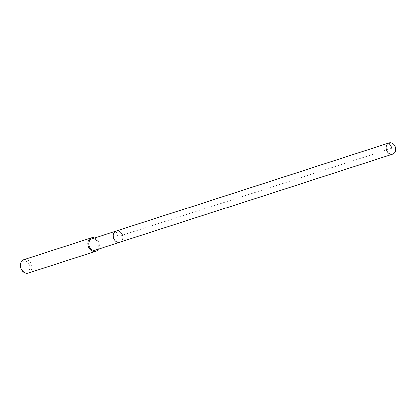 <?xml version="1.0" encoding="UTF-8"?>
<svg xmlns="http://www.w3.org/2000/svg" width="416" height="416" viewBox="0 0 416 416"><rect width="100%" height="100%" fill="white"/><g stroke="black" fill="none" stroke-linecap="round" stroke-linejoin="round"><path stroke-width="0.31" stroke-dasharray="2.08 1.56" d="M122.408 234.941A5.871 4.654 -107.9 0 1 119.881 242.242A5.871 4.654 72.1 0 0 122.408 234.941A5.871 4.654 72.1 0 0 116.272 231.062M95.332 250.172A5.871 4.654 72.1 0 0 97.854 242.871A5.871 4.654 72.1 0 0 91.718 238.992M94.656 238.046A7.046 5.585 -107.9 0 1 98.722 242.528A7.046 5.585 -107.9 0 1 98.264 249.226M28.309 273.057A7.046 5.585 72.1 0 0 31.34 264.295A7.046 5.585 72.1 0 0 23.977 259.641M29.484 264.971A5.637 4.467 72.1 0 0 23.379 261.326A5.637 4.467 72.1 0 0 21.169 268.258A5.637 4.467 72.1 0 0 27.269 271.903A5.637 4.467 72.1 0 0 29.484 264.971M116.048 231.145L118.076 236.652L392.111 148.132"/><path stroke-width="0.62" d="M395.2 146.822A5.871 4.654 -107.9 0 1 392.673 154.123A5.871 4.654 -107.9 0 1 386.537 150.244A5.871 4.654 -107.9 0 1 389.064 142.943A5.871 4.654 -107.9 0 1 395.2 146.822M113.745 238.363A5.871 4.654 72.1 0 0 119.881 242.242A5.871 4.654 -107.9 0 1 113.745 238.363A5.871 4.654 -107.9 0 1 116.272 231.062A5.871 4.654 72.1 0 0 113.745 238.363M122.408 234.941A5.871 4.654 -107.9 0 0 116.272 231.062L91.718 238.992A5.871 4.654 72.1 0 0 89.19 246.293A5.871 4.654 72.1 0 0 95.332 250.172L392.673 154.123M98.264 249.226A7.046 5.585 -107.9 0 1 95.69 251.29A7.046 5.585 -107.9 0 1 88.327 246.636A7.046 5.585 -107.9 0 1 91.359 237.879A7.046 5.585 -107.9 0 1 94.656 238.046M91.359 237.879L23.977 259.641A7.046 5.585 72.1 0 0 20.946 268.403A7.046 5.585 72.1 0 0 28.309 273.057L95.69 251.29M392.111 148.132L388.84 143.026L116.048 231.145M116.272 231.062L389.064 142.943"/></g></svg>
